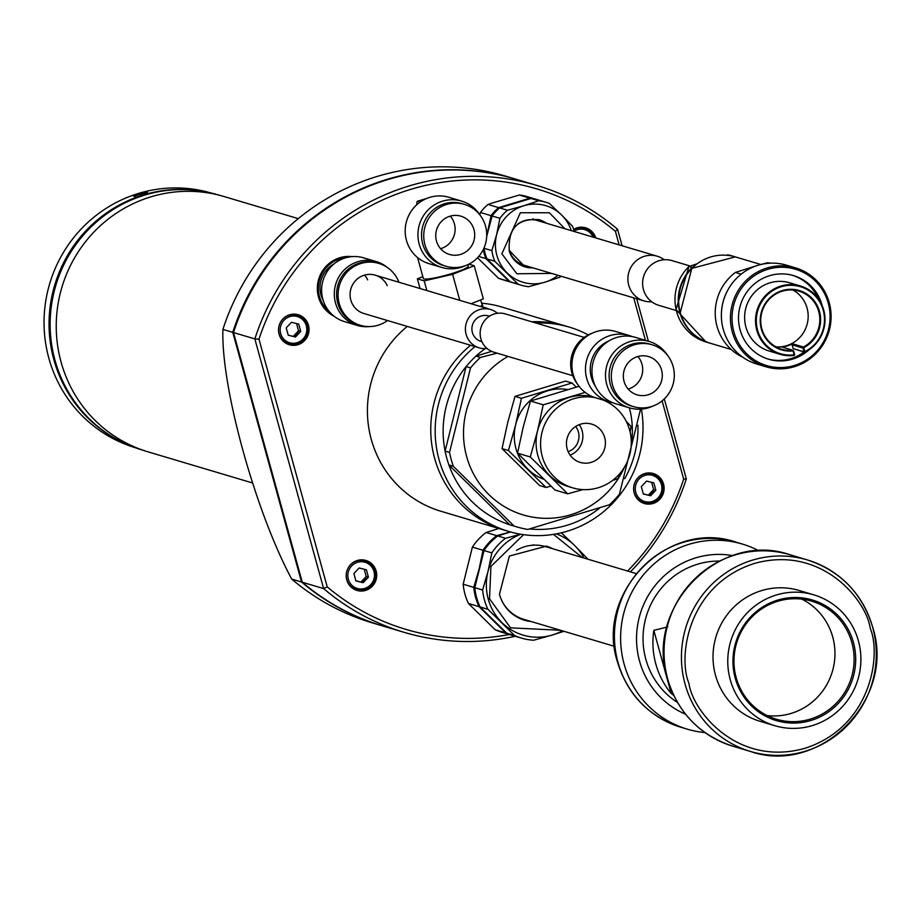 <?xml version="1.0" encoding="UTF-8"?>
<svg xmlns="http://www.w3.org/2000/svg" width="919" height="919" viewBox="0 0 919 919"><rect width="100%" height="100%" fill="white"/><g stroke="black" fill="none" stroke-linecap="round" stroke-linejoin="round"><path stroke-width="1.38" d="M382.338 625.85A233.093 226.798 -73.4 0 1 381.971 625.736L372.138 622.806A233.093 226.798 -73.4 0 1 291.691 579.085C255.08 510.642 220.836 386.394 222.915 329.404A233.093 226.798 -73.4 0 1 377.238 176.425A233.093 226.798 -73.4 0 1 505.163 176L515.008 178.929A233.093 226.798 -73.4 0 1 515.375 179.044M381.971 625.736A233.093 226.798 -73.4 0 1 301.535 582.014L291.691 579.085M222.915 329.404L232.76 332.333A233.093 226.798 -73.4 0 1 515.008 178.929M232.76 332.333L301.535 582.014M533.238 544.772A189.096 183.984 -73.4 0 1 532.664 545.22M468.472 603.496L479.075 606.655L505.772 632.915L495.157 629.756L468.472 603.496A56.61 55.083 -73.4 0 1 464.968 594.111A56.61 55.083 -73.4 0 1 463.165 584.22L472.389 547.104A56.61 55.083 -73.4 0 1 486.117 532.503L498.81 528.494M472.389 547.104L483.003 550.251L479.121 569.033L473.767 587.379A56.61 55.083 106.6 0 0 475.571 597.27A56.61 55.083 106.6 0 0 479.075 606.655M473.767 587.379L463.165 584.22M510.413 531.94L496.731 535.662L486.117 532.503M505.772 632.915A56.61 55.083 106.6 0 0 512.572 635.454L501.969 632.295A56.61 55.083 -73.4 0 1 495.157 629.756M496.731 535.662A56.61 55.083 106.6 0 0 483.003 550.251M690.02 265.982L671.996 260.617A23.308 22.676 106.6 0 0 649.457 266.567A23.308 22.676 106.6 0 0 643.461 289.577A23.308 22.676 106.6 0 0 658.693 305.303L676.281 310.542M483.291 249.543A43.285 42.125 106.6 0 0 484.164 253.414A43.285 42.125 106.6 0 0 485.967 258.63L509.195 281.49L498.592 278.331L477.512 257.768M491.366 203.283L519.315 195.012A43.285 42.125 -73.4 0 1 526.564 196.471L537.167 199.63A43.285 42.125 106.6 0 0 529.918 198.171L498.649 207.625L488.046 204.466L491.366 203.283M519.315 195.012L529.918 198.171M479.752 214.609L480.465 212.519A43.285 42.125 -73.4 0 1 488.046 204.466M480.465 212.519L491.068 215.678L486.702 236.206M478.696 256.458L485.967 258.63M509.195 281.49A43.285 42.125 106.6 0 0 512.457 282.604L501.854 279.445A43.285 42.125 -73.4 0 1 498.592 278.331M498.649 207.625A43.285 42.125 106.6 0 0 491.068 215.678M719.566 561.061A76.587 74.519 106.6 0 0 645.816 659.222A76.587 74.519 106.6 0 0 677.464 702.449M673.707 695.361L671.226 693.535A79.746 77.598 -73.4 0 1 655.81 663.977A79.746 77.598 -73.4 0 1 653.823 630.354L667.757 626.907M685.551 714.224A83.25 80.998 -73.4 0 1 639.555 661.117A83.25 80.998 -73.4 0 1 732.765 555.627M759.048 550.872A96.564 93.956 106.6 0 0 742.334 544.048A96.564 93.956 106.6 0 0 648.975 568.689A96.564 93.956 106.6 0 0 624.104 664.012A96.564 93.956 106.6 0 0 687.228 729.146A96.564 93.956 106.6 0 0 704.953 732.569M813.809 594.857L799.082 590.469A68.259 66.421 106.6 0 0 733.075 607.884A68.259 66.421 106.6 0 0 715.499 675.281A68.259 66.421 106.6 0 0 760.116 721.323L774.843 725.711A68.259 66.421 -73.4 0 1 730.237 679.669A68.259 66.421 -73.4 0 1 747.813 612.272A68.259 66.421 -73.4 0 1 813.809 594.857A68.259 66.421 -73.4 0 1 858.426 640.899A68.259 66.421 -73.4 0 1 840.851 708.285A68.259 66.421 -73.4 0 1 774.843 725.711M736.188 677.682A61.607 59.942 106.6 0 0 776.452 719.232A61.607 59.942 106.6 0 0 810.271 719.117A61.607 59.942 106.6 0 0 851.879 642.703A61.607 59.942 106.6 0 0 811.615 601.152A61.607 59.942 106.6 0 0 777.807 601.267A61.607 59.942 106.6 0 0 736.188 677.682M777.75 600.084A62.94 61.24 106.6 0 0 735.234 678.153A62.94 61.24 106.6 0 0 810.914 720.485A62.94 61.24 106.6 0 0 853.418 642.415A62.94 61.24 106.6 0 0 777.75 600.084M767.124 715.556A61.607 59.942 106.6 0 0 832.729 637.005A61.607 59.942 106.6 0 0 801.793 599.131M653.823 630.354L671.226 693.535M742.793 357.227A49.615 48.282 -73.4 0 1 717.015 326.302A49.615 48.282 -73.4 0 1 735.372 272.438L758.049 265.269M721.484 311.874A49.615 48.282 -73.4 0 1 728.158 289.462M741.162 274.161L735.372 272.438M679.853 312.609A44.951 43.744 -73.4 0 1 692.191 267.475L688.951 266.453L676.039 309.542L705.987 341.971L709.227 342.936A44.951 43.744 -73.4 0 1 679.853 312.609M766.032 366.796L756.98 364.096A51.613 50.223 -73.4 0 1 723.242 329.278A51.613 50.223 -73.4 0 1 736.533 278.331A51.613 50.223 -73.4 0 1 786.434 265.166L795.498 267.854A51.613 50.223 -73.4 0 1 829.225 302.673A51.613 50.223 -73.4 0 1 815.934 353.62A51.613 50.223 -73.4 0 1 766.032 366.796A51.613 50.223 -73.4 0 1 732.305 331.977A51.613 50.223 -73.4 0 1 745.585 281.03A51.613 50.223 -73.4 0 1 795.498 267.854M828.272 303.132A50.281 48.925 -73.4 0 1 794.303 365.509A50.281 48.925 -73.4 0 1 733.844 331.69A50.281 48.925 -73.4 0 1 767.813 269.313A50.281 48.925 -73.4 0 1 828.272 303.132M822.16 305.567A43.618 42.446 106.6 0 0 822.023 305.028A43.618 42.446 106.6 0 0 793.511 275.608A43.618 42.446 106.6 0 0 751.328 286.739A43.618 42.446 106.6 0 0 740.094 329.795A43.618 42.446 106.6 0 0 768.606 359.226A43.618 42.446 106.6 0 0 808.984 349.817M818.243 298.641A43.618 42.446 106.6 0 0 792.66 275.367M794.303 355.4L794.188 354.814A34.968 34.026 -73.4 0 1 757.578 330.128A34.968 34.026 -73.4 0 1 781.196 286.751A34.968 34.026 -73.4 0 1 823.24 310.266A34.968 34.026 -73.4 0 1 804.814 351.598L803.746 347.715A30.97 30.132 106.6 0 0 810.156 296.515A30.97 30.132 106.6 0 0 761.667 311.173A30.97 30.132 106.6 0 0 793.12 350.932L794.303 355.4A35.634 34.669 -73.4 0 1 780.093 354.309A35.634 34.669 -73.4 0 1 756.808 330.277A35.634 34.669 -73.4 0 1 765.986 295.102A35.634 34.669 -73.4 0 1 800.438 286.004A35.634 34.669 -73.4 0 1 823.723 310.036A35.634 34.669 -73.4 0 1 804.768 352.23L793.177 348.6L792.144 344.855L803.045 348.106L804.079 351.851L793.177 348.6M780.093 354.309L769.192 351.058A35.634 34.669 -73.4 0 1 745.906 327.026A35.634 34.669 -73.4 0 1 755.085 291.851A35.634 34.669 -73.4 0 1 789.536 282.765L800.438 286.004M792.523 343.775L803.424 347.026L803.045 348.106L803.424 347.026A30.304 29.488 106.6 0 0 818.714 311.552A30.304 29.488 106.6 0 0 798.91 291.116A30.304 29.488 106.6 0 0 769.617 298.847A30.304 29.488 106.6 0 0 761.817 328.761A30.304 29.488 106.6 0 0 781.621 349.197A30.304 29.488 106.6 0 0 792.798 350.242L781.897 346.991A30.304 29.488 -73.4 0 0 792.523 343.775L792.144 344.855M775.981 346.842A30.304 29.488 106.6 0 0 807.077 308.083A30.304 29.488 106.6 0 0 792.913 290.002M760.427 264.615L767.262 262.8A49.615 48.282 -73.4 0 1 770.8 263.156M767.262 262.8L768.812 263.259M692.96 267.245L692.191 267.475M730.777 255.804L730.869 255.781A44.951 43.744 -73.4 0 1 734.89 256.757A44.951 43.744 -73.4 0 1 735.108 256.826M705.987 341.971A44.951 43.744 106.6 0 1 676.614 311.644A44.951 43.744 106.6 0 1 688.951 266.51L697.084 263.787M727.618 254.804L731.65 255.792A44.951 43.744 106.6 0 0 727.63 254.816L730.869 255.781M767.767 358.961A43.618 42.446 106.6 0 0 804.01 352.011M804.814 351.598L804.768 352.23L804.079 351.851L804.814 351.598M794.694 354.677L793.66 350.943M651.72 301.788A23.308 22.676 -73.4 0 1 643.966 300.915A23.308 22.676 -73.4 0 1 628.734 285.189A23.308 22.676 -73.4 0 1 634.73 262.179A23.308 22.676 -73.4 0 1 657.269 256.229A23.308 22.676 -73.4 0 1 664.242 259.744M509.54 251.324A23.308 22.676 106.6 0 0 524.198 265.258L643.966 300.915M657.269 256.229L537.5 220.571A23.308 22.676 106.6 0 0 517.604 224.213M298.273 218.63L224.144 196.563A133.198 129.602 106.6 0 0 151.038 196.804A133.198 129.602 106.6 0 0 56.243 324.648A133.198 129.602 106.6 0 0 148.12 451.872L252.197 482.866M143.341 450.344L141.963 449.942A133.094 129.499 -73.4 0 1 54.968 360.168A133.094 129.499 -73.4 0 1 89.235 228.774A133.094 129.499 -73.4 0 1 217.929 194.817L219.308 195.219M147.419 192.082L133.726 196.229L147.58 192.312M134.611 447.496A132.864 129.28 -73.4 0 1 48.856 358.215A132.864 129.28 -73.4 0 1 82.664 227.464A132.864 129.28 -73.4 0 1 210.44 192.829M121.515 441.844A132.864 129.28 -73.4 0 1 53.865 359.708A132.864 129.28 -73.4 0 1 143.605 194.885A132.864 129.28 -73.4 0 1 196.379 190.394M134.484 196.655L139.206 194.127L145.616 192.841M487.024 348.473A19.977 19.437 -73.4 0 1 471.286 314.631A19.977 19.437 -73.4 0 1 497.501 313.287M481.924 341.673A13.314 12.958 -73.4 0 1 475.824 319.318A13.314 12.958 -73.4 0 1 489.517 316.193M376.262 261.593L363.591 257.825A33.302 32.395 106.6 0 0 331.391 266.315A33.302 32.395 106.6 0 0 322.822 299.192A33.302 32.395 106.6 0 0 344.591 321.65L357.25 325.429A33.302 32.395 -73.4 0 1 335.492 302.96A33.302 32.395 -73.4 0 1 344.062 270.094A33.302 32.395 -73.4 0 1 376.262 261.593A33.302 32.395 -73.4 0 1 387.152 267.349M369.518 326.567A33.302 32.395 -73.4 0 1 357.25 325.429M334.045 263.902A26.64 25.916 106.6 0 0 320.972 294.884A26.64 25.916 106.6 0 0 323.178 300.398M378.777 263.385L377.295 262.949A32.303 31.43 106.6 0 0 346.072 271.185A32.303 31.43 106.6 0 0 337.755 303.075A32.303 31.43 106.6 0 0 358.869 324.866L360.34 325.303A32.303 31.43 -73.4 0 1 339.226 303.511A32.303 31.43 -73.4 0 1 347.543 271.633A32.303 31.43 -73.4 0 1 378.777 263.385A32.303 31.43 -73.4 0 1 398.926 282.236M387.519 320.536A32.303 31.43 -73.4 0 1 360.34 325.303M387.244 285.717A19.977 19.437 106.6 0 0 350.794 300.019A19.977 19.437 106.6 0 0 363.855 313.494L479.201 347.83M367.657 279.881A19.977 19.437 106.6 0 0 364.613 275.137M544.956 222.789A24.641 23.974 106.6 0 0 538.545 219.503M487.001 258.928L494.801 261.26L518.04 284.12L510.229 281.788L487.001 258.928A43.285 42.125 -73.4 0 1 485.198 253.713A43.285 42.125 -73.4 0 1 484.072 248.291L484.175 247.59M574.318 231.542A43.285 42.125 -73.4 0 0 574.295 231.462A43.285 42.125 -73.4 0 0 572.491 226.235L561.612 215.035A39.954 38.885 -73.4 0 1 571.308 230.635M494.801 261.26A43.285 42.125 -73.4 0 1 493.009 256.045A43.285 42.125 -73.4 0 1 491.872 250.623L484.072 248.291M524.485 266.717A24.641 23.974 106.6 0 0 531.653 267.475M486.691 236.47L492.102 215.976A43.285 42.125 -73.4 0 1 499.683 207.924L530.952 198.47A43.285 42.125 -73.4 0 1 538.201 199.94L546.001 202.26A43.285 42.125 -73.4 0 1 549.263 203.386L561.612 215.035A39.954 38.885 -73.4 0 0 523.853 205.741L507.483 210.256L499.683 207.924M530.952 198.47L538.752 200.802L523.853 205.741A39.954 38.885 -73.4 0 0 496.628 234.678L491.872 250.623M492.102 215.976L499.913 218.308L496.628 234.678A39.954 38.885 -73.4 0 0 507.162 272.909A39.954 38.885 -73.4 0 0 544.921 282.19L559.809 277.251A43.285 42.125 -73.4 0 0 561.015 276.217M558.005 275.321A39.954 38.885 -73.4 0 1 544.921 282.19L528.54 286.705A43.285 42.125 -73.4 0 1 521.291 285.235L513.491 282.914A43.285 42.125 -73.4 0 1 510.229 281.788M538.752 200.802A43.285 42.125 -73.4 0 1 546.001 202.26M499.913 218.308A43.285 42.125 -73.4 0 1 507.483 210.256M521.291 285.235A43.285 42.125 -73.4 0 1 518.04 284.12M570.125 455.146A19.977 19.437 106.6 0 0 579.2 424.647M567.172 448.931A19.977 19.437 -73.4 0 1 591.629 424.107A19.977 19.437 -73.4 0 1 599.544 457.306A19.977 19.437 -73.4 0 1 567.172 448.931M595.42 397.72A46.524 45.261 106.6 0 0 542.256 456.467A46.524 45.261 106.6 0 0 572.663 487.84A46.524 45.261 106.6 0 0 617.637 475.973A46.524 45.261 106.6 0 0 629.607 430.046A46.524 45.261 106.6 0 0 602.921 399.96M592.973 396.847A46.524 45.261 106.6 0 0 569.183 397.422A46.524 45.261 106.6 0 0 537.489 431.103A46.524 45.261 106.6 0 0 537.764 455.123A46.524 45.261 106.6 0 0 549.746 475.605A46.524 45.261 106.6 0 0 568.172 486.507L572.663 487.84M568.149 451.666A15.979 15.554 106.6 0 0 575.639 426.485M630.066 431.861L631.135 426.45L626.298 421.453M585.162 392.402L543.221 404.819L530.493 401.029L523.267 426.875L517.535 453.159L555.007 490.034L567.735 493.825L582.864 489.609M612.514 480.465L618.177 478.569L619.601 473.848M543.221 404.819L537.489 431.103L530.263 456.95L567.735 493.825M530.263 456.95L517.535 453.159M579.05 386.29L530.493 401.029M550.872 486.14L546.012 487.472L539.591 485.565L502.027 448.61L507.782 422.269L515.019 396.376L565.564 381.086L571.986 382.993L576.293 387.048M546.012 487.472L508.448 450.517L502.027 448.61M508.448 450.517L515.685 424.624L521.441 398.283L515.019 396.376M521.441 398.283L571.986 382.993M543.543 479.167A46.616 45.364 -73.4 0 1 527.977 469.218A46.616 45.364 -73.4 0 1 515.685 424.624A46.616 45.364 -73.4 0 1 547.46 390.862A46.616 45.364 -73.4 0 1 567.505 389.507M407.255 326.417A106.558 103.686 106.6 0 0 371.276 439.385A106.558 103.686 106.6 0 0 440.913 511.263L504.255 530.114A106.558 103.686 -73.4 0 1 434.618 458.248A106.558 103.686 -73.4 0 1 470.597 345.268A106.558 103.686 -73.4 0 0 434.618 458.248A106.558 103.686 -73.4 0 0 504.255 530.114L508.678 531.435A106.558 103.686 -73.4 0 1 439.029 459.569A106.558 103.686 -73.4 0 1 475.02 346.589M641.393 409.104A106.558 103.686 -73.4 0 1 567.161 531.239A106.558 103.686 -73.4 0 1 508.678 531.435M599.177 508.46A99.895 97.196 -73.4 0 1 566.885 525.312A99.895 97.196 -73.4 0 1 529.689 528.965M536.099 323.086A106.558 103.686 -73.4 0 1 569.493 327.175A106.558 103.686 -73.4 0 1 588.263 334.895M637.935 425.267A99.895 97.196 -73.4 0 1 624.713 478.684M629.354 407.829A86.581 84.238 -73.4 0 1 631.261 444.589M624.598 466.932A86.581 84.238 -73.4 0 1 541.245 518.155A86.581 84.238 -73.4 0 1 466.634 456.525A86.581 84.238 -73.4 0 1 508.035 356.423M451.183 459.431A99.895 97.196 106.6 0 0 453.331 466.278L448.92 464.968A99.895 97.196 -73.4 0 0 509.677 524.749L448.92 464.968A99.895 97.196 106.6 0 1 446.76 458.11A99.895 97.196 106.6 0 1 445.095 451.114L449.517 452.424A99.895 97.196 106.6 0 0 451.183 459.431M640.336 409.173A99.895 97.196 106.6 0 1 640.44 409.702L619.429 494.215A99.895 97.196 -73.4 0 1 609.561 504.703L527.782 529.436A99.895 97.196 -73.4 0 1 516.478 526.805A99.895 97.196 -73.4 0 1 514.1 526.059L453.331 466.278M481.602 303.178A106.558 103.686 106.6 0 1 501.728 307.003L565.082 325.866A106.558 103.686 -73.4 0 0 531.676 321.765A106.558 103.686 -73.4 0 1 565.082 325.866L569.493 327.175M516.478 526.805L512.055 525.496A99.895 97.196 -73.4 0 1 509.677 524.749L514.1 526.059M491.642 351.368L475.985 356.112L480.407 357.422A99.895 97.196 -73.4 0 0 470.528 367.91L466.117 366.601L445.095 451.114A99.895 97.196 -73.4 0 1 466.117 366.601A99.895 97.196 -73.4 0 1 475.985 356.112A99.895 97.196 -73.4 0 1 485.152 348.611M480.407 357.422L497.099 353.16M470.528 367.91L449.517 452.424M465.129 265.763A34.635 33.693 -73.4 0 1 441.809 267.463A34.635 33.693 -73.4 0 1 419.179 244.109A34.635 33.693 -73.4 0 1 428.093 209.923A34.635 33.693 -73.4 0 1 461.579 201.089A34.635 33.693 -73.4 0 1 480.166 215.264M461.579 201.089L448.84 197.286A34.635 33.693 106.6 0 0 415.354 206.12A34.635 33.693 106.6 0 0 406.439 240.318A34.635 33.693 106.6 0 0 429.07 263.673L441.809 267.463M417.571 257.55L423.326 278.48A23.308 2.906 -15.4 0 0 423.912 278.905A23.308 2.906 -15.4 0 0 448.782 274.471A23.308 2.906 -15.4 0 0 468.276 266.096L467.874 264.649M464.451 204.374L462.234 203.708A32.303 31.43 106.6 0 0 431.011 211.956A32.303 31.43 106.6 0 0 422.694 243.845A32.303 31.43 106.6 0 0 443.808 265.625L446.014 266.28A32.303 31.43 -73.4 0 1 424.9 244.5A32.303 31.43 -73.4 0 1 433.217 212.611A32.303 31.43 -73.4 0 1 464.451 204.374A32.303 31.43 -73.4 0 1 485.554 226.154A32.303 31.43 -73.4 0 1 477.237 258.044A32.303 31.43 -73.4 0 1 446.014 266.28M480.476 306.521A26.306 3.274 -15.4 0 0 482.038 304.798L480.694 299.916M473.986 229.658A19.977 19.437 106.6 0 0 441.614 221.272A19.977 19.437 106.6 0 0 449.529 254.471A19.977 19.437 106.6 0 0 473.986 229.658M440.58 248.704A19.977 19.437 106.6 0 0 450.287 216.126M481.901 304.292A26.64 3.32 164.6 0 1 482.36 304.706A26.64 3.32 164.6 0 1 480.603 306.567M483.072 307.291A26.64 3.32 -15.4 0 0 483.072 307.256L482.36 304.706M420.27 201.985L417.766 201.238A11.66 2.263 -106.8 0 0 417.467 201.227A11.66 2.263 -106.8 0 0 416.893 204.65M468.897 264.155L474.215 265.74L452.607 274.31L424.187 280.869L417.387 278.836L422.832 276.676M452.607 274.31L459.776 300.364M426.864 290.553L424.187 280.869M474.215 265.74L483.348 298.859L471.091 303.729M417.387 278.836L420.052 288.532M552.262 548.597A38.632 37.587 106.6 0 0 546.081 546.07M480.109 606.965L487.92 609.286L514.606 635.546L506.794 633.225L480.109 606.965A56.61 55.083 -73.4 0 1 476.605 597.58A56.61 55.083 -73.4 0 1 474.801 587.689L484.026 550.561A56.61 55.083 -73.4 0 1 497.765 535.972L510.47 531.952M587.563 559.108A56.61 55.083 -73.4 0 0 587.218 558.384L574.605 545.472A53.279 51.843 -73.4 0 1 584.002 558.051M487.92 609.286A56.61 55.083 -73.4 0 1 484.416 599.9A56.61 55.083 -73.4 0 1 482.601 590.009L474.801 587.689M524.037 620.107A38.632 37.587 106.6 0 0 530.596 621.359M556.271 533.893A53.279 51.843 -73.4 0 1 574.605 545.472L561.624 533.123M520.522 534.192L505.565 538.293L497.765 535.972M484.026 550.561L491.837 552.893L487.955 571.675L482.601 590.009M562.336 630.813A53.279 51.843 -73.4 0 1 552.342 635.018L533.64 640.233A56.61 55.083 -73.4 0 1 521.418 638.085L513.606 635.764A56.61 55.083 -73.4 0 1 506.794 633.225M520.843 534.249A53.279 51.843 -73.4 0 0 487.955 571.675A53.279 51.843 -73.4 0 0 501.992 622.634A53.279 51.843 -73.4 0 0 552.342 635.018L563.967 631.296M491.837 552.893A56.61 55.083 -73.4 0 1 505.565 538.293M521.418 638.085A56.61 55.083 -73.4 0 1 514.606 635.546M501.556 600.245A37.966 36.932 106.6 0 0 523.933 619.383L614.478 646.344M636.143 573.571L545.599 546.621A37.966 36.932 106.6 0 0 516.398 550.401M584.197 337.399L505.335 313.919A19.977 19.437 106.6 0 0 480.867 338.743A19.977 19.437 106.6 0 0 493.928 352.218L572.79 375.699M540.74 221.536A37.633 36.611 106.6 0 0 540.165 220.112M663.564 484.083A15.646 15.232 106.6 0 0 638.211 477.512A15.646 15.232 106.6 0 0 644.403 503.52A15.646 15.232 106.6 0 0 663.564 484.083M653.478 474.296A15.646 15.232 106.6 0 0 651.307 473.067M376.147 570.998A15.646 15.232 106.6 0 0 350.782 564.438A15.646 15.232 106.6 0 0 356.986 590.435A15.646 15.232 106.6 0 0 376.147 570.998M366.049 561.21A15.646 15.232 106.6 0 0 363.89 559.993M595.753 237.918A15.646 15.232 106.6 0 0 573.663 229.359M585.794 228.59A15.646 15.232 106.6 0 0 583.634 227.372M308.474 325.292A15.646 15.232 106.6 0 0 283.109 318.732A15.646 15.232 106.6 0 0 289.313 344.74A15.646 15.232 106.6 0 0 308.474 325.292M298.376 315.516A15.646 15.232 106.6 0 0 296.217 314.287M352.057 256.608A31.637 30.775 106.6 0 0 318.491 296.963A31.637 30.775 106.6 0 0 334.275 316.354M345.647 257.779A30.304 29.488 106.6 0 0 319.444 296.504A30.304 29.488 106.6 0 0 329.542 311.874M527.437 266.223A37.633 36.611 -73.4 0 1 526.173 267.096M483.015 307.072L487.805 308.497M509.287 634.478A229.761 223.558 -73.4 0 1 327.221 586.885L258.986 339.168A229.761 223.558 -73.4 0 1 615.431 231.381L619.153 244.879M662.117 400.879L683.667 479.098A229.761 223.558 -73.4 0 1 627.597 571.032M633.742 297.871L645.448 340.352M533.02 218.745A31.797 30.947 -73.4 0 1 533.617 219.79M615.431 231.381L617.545 229.233A233.093 226.798 106.6 0 0 537.11 185.512L515.743 179.148A233.093 226.798 106.6 0 0 233.495 332.552L302.271 582.232A233.093 226.798 106.6 0 0 382.706 625.954L404.073 632.318A233.093 226.798 106.6 0 0 515.26 636.258M522.429 618.901A45.123 43.905 -73.4 0 1 521.429 619.188M642.461 502.796A15.646 15.232 106.6 0 0 644.943 502.957M355.044 589.711A15.646 15.232 106.6 0 0 357.525 589.872M287.36 344.005A15.646 15.232 106.6 0 0 289.841 344.166M617.545 229.233L622.106 245.764M636.695 298.755L648.4 341.236M664.299 398.949L686.321 478.914L683.667 479.098M537.11 185.512A233.093 226.798 106.6 0 0 254.85 338.916L258.986 339.168M327.221 586.885L323.626 588.597L254.85 338.916L233.495 332.552M302.271 582.232L323.626 588.597A233.093 226.798 106.6 0 0 404.073 632.318M630.4 571.859A233.093 226.798 106.6 0 0 686.321 478.914M629.136 335.492L615.581 331.46A34.635 33.693 106.6 0 0 596.569 331.529A34.635 33.693 106.6 0 0 571.928 364.763A34.635 33.693 106.6 0 0 595.811 397.847L609.366 401.879A34.635 33.693 -73.4 0 1 585.472 368.806A34.635 33.693 -73.4 0 1 610.124 335.561A34.635 33.693 -73.4 0 1 629.136 335.492A34.635 33.693 -73.4 0 1 632.318 336.63M652.72 406.152A34.635 33.693 -73.4 0 1 648.412 407.783A34.635 33.693 -73.4 0 1 629.4 407.841L615.845 403.809A34.635 33.693 -73.4 0 1 591.962 370.736A34.635 33.693 -73.4 0 1 616.603 337.491A34.635 33.693 -73.4 0 1 635.615 337.422L649.17 341.466A34.635 33.693 -73.4 0 1 667.757 355.642M629.4 407.841A34.635 33.693 -73.4 0 1 605.506 374.768A34.635 33.693 -73.4 0 1 630.158 341.523A34.635 33.693 -73.4 0 1 649.17 341.466M652.03 344.751L649.825 344.085A32.303 31.43 106.6 0 0 632.1 344.154A32.303 31.43 106.6 0 0 609.113 375.159A32.303 31.43 106.6 0 0 631.387 406.003L633.605 406.657A32.303 31.43 -73.4 0 1 611.319 375.814A32.303 31.43 -73.4 0 1 634.305 344.809A32.303 31.43 -73.4 0 1 652.03 344.751A32.303 31.43 -73.4 0 1 674.316 375.595A32.303 31.43 -73.4 0 1 651.33 406.6A32.303 31.43 -73.4 0 1 633.605 406.657M661.577 370.035A19.977 19.437 106.6 0 0 629.205 361.649A19.977 19.437 106.6 0 0 637.12 394.848A19.977 19.437 106.6 0 0 661.577 370.035M628.171 389.082A19.977 19.437 106.6 0 0 637.866 356.503M612.651 402.671A34.635 33.693 -73.4 0 1 609.366 401.879M595.397 386.279A30.304 29.488 -73.4 0 1 608.906 340.915M592.261 333.16A32.303 31.43 106.6 0 0 577.224 383.671M306.303 325.774A13.647 13.28 -73.4 0 1 297.078 342.718A13.647 13.28 -73.4 0 1 280.663 333.528A13.647 13.28 -73.4 0 1 289.887 316.596A13.647 13.28 -73.4 0 1 306.303 325.774M307.256 325.315A14.98 14.578 -73.4 0 1 288.911 343.924A14.98 14.578 -73.4 0 1 282.972 319.031A14.98 14.578 -73.4 0 1 307.256 325.315M288.911 343.924L285.82 343.005A14.98 14.578 -73.4 0 1 285.258 342.821M293.793 314.126A14.98 14.578 -73.4 0 1 294.367 314.287L297.457 315.206M298.721 324.085L300.743 331.437L295.504 337.009L288.244 335.217L286.211 327.865L291.461 322.293L298.721 324.085M293.31 336.343L298.537 330.783L300.743 331.437M295.504 337.009L288.21 335.102M298.537 330.783L296.55 323.545M293.287 336.32A7.662 7.455 106.6 0 0 298.491 330.829A7.662 7.455 -73.4 0 0 298.526 330.725M357.56 562.29A13.647 13.28 -73.4 0 1 373.976 571.48A13.647 13.28 -73.4 0 1 364.751 588.413A13.647 13.28 -73.4 0 1 348.335 579.234A13.647 13.28 -73.4 0 1 357.56 562.29M374.929 571.009A14.98 14.578 -73.4 0 1 356.583 589.63A14.98 14.578 -73.4 0 1 356.917 560.935A14.98 14.578 -73.4 0 1 374.929 571.009M356.583 589.63L353.493 588.7A14.98 14.578 -73.4 0 1 352.93 588.528M361.477 559.82A14.98 14.578 -73.4 0 1 362.052 559.981L365.142 560.9M355.917 580.923L353.895 573.559L359.134 567.999L366.394 569.78L368.427 577.143L363.189 582.703L355.917 580.923M360.972 582.049L363.189 582.703M355.883 580.797L360.96 582.049M366.21 576.477L366.199 576.42A7.662 7.455 -73.4 0 1 366.176 576.523A7.662 7.455 106.6 0 1 360.972 582.026L366.21 576.477L368.427 577.143M366.199 576.42L364.223 569.252M574.191 231.071A13.647 13.28 -73.4 0 1 593.123 237.136M573.732 229.566A14.98 14.578 -73.4 0 1 594.409 237.516M581.222 227.211A14.98 14.578 -73.4 0 1 581.796 227.361L584.886 228.291M661.404 484.554A13.647 13.28 -73.4 0 1 652.18 501.498A13.647 13.28 -73.4 0 1 635.764 492.308A13.647 13.28 -73.4 0 1 644.977 475.376A13.647 13.28 -73.4 0 1 661.404 484.554M662.358 484.095A14.98 14.578 -73.4 0 1 644.012 502.704A14.98 14.578 -73.4 0 1 638.073 477.811A14.98 14.578 -73.4 0 1 662.358 484.095M644.012 502.704L640.911 501.785A14.98 14.578 -73.4 0 1 640.348 501.613M648.894 472.906A14.98 14.578 -73.4 0 1 649.469 473.067L652.559 473.986M643.334 494.008L641.313 486.645L646.551 481.085L653.823 482.866L655.844 490.218L650.606 495.789L643.334 494.008M648.389 495.1A7.662 7.455 106.6 0 0 653.593 489.609L648.4 495.123L650.606 495.789M643.3 493.882L648.377 495.134M653.639 489.563L653.616 489.505A7.662 7.455 -73.4 0 1 653.593 489.609L655.844 490.218M653.616 489.505L651.64 482.337M667.676 678.865A99.895 97.196 -73.4 0 1 693.397 580.245A99.895 97.196 -73.4 0 1 789.984 554.754C719.979 530.194 644.093 607.241 667.481 678.716C677.9 712.73 699.727 735.234 732.971 746.239A99.895 97.196 -73.4 0 1 667.676 678.865M681.036 727.308C648.711 716.59 627.505 694.753 617.419 661.806C594.834 592.778 668.136 518.442 736.153 542.199A96.564 93.956 106.6 0 0 642.783 566.839A96.564 93.956 106.6 0 0 617.924 662.174A96.564 93.956 106.6 0 0 681.036 727.308L687.228 729.146M685.057 684.046A99.895 97.196 -73.4 0 1 710.778 585.426A99.895 97.196 -73.4 0 1 807.364 559.935A99.895 97.196 -73.4 0 1 872.659 627.309A99.895 97.196 -73.4 0 1 846.939 725.93A99.895 97.196 -73.4 0 1 750.352 751.42A99.895 97.196 -73.4 0 1 685.057 684.046M688.928 683.311C677.843 657.395 687.389 585.081 754.154 563.519C821.609 544.485 866.468 600.348 870.27 628.481C881.355 654.397 871.809 726.711 805.044 748.273C737.578 767.308 692.719 711.432 688.928 683.311M709.675 343.063C694.73 338.112 684.919 327.991 680.244 312.701L691.812 268.359L735.326 256.895A44.951 43.744 106.6 0 0 691.869 268.359A44.951 43.744 106.6 0 0 680.29 312.747A44.951 43.744 106.6 0 0 709.675 343.063L731.191 349.473M532.974 267.866A24.641 23.974 -73.4 0 1 525.14 266.924L509.287 250.485C507.954 228.326 517.925 218.056 539.212 219.698A24.641 23.974 -73.4 0 1 546.277 223.191M564.921 228.739L549.355 212.76L520.361 212.748L501.866 253.805L516.857 273.77L551.618 273.425M525.14 266.924A24.641 23.974 -73.4 0 1 509.172 250.772M417.766 201.238L426.186 198.688M531.182 621.543A38.632 37.587 -73.4 0 1 524.335 620.199C511.757 616.063 503.451 607.459 499.419 594.386L509.379 556.052L546.38 546.15A38.632 37.587 -73.4 0 1 552.847 548.769M582.209 557.511L553.491 534.376M523.612 534.674L490.918 566.437L489.528 598.797L510.539 627.838L560.533 630.285M789.984 554.754L807.364 559.935C840.54 570.906 862.332 593.387 872.74 627.367C896.14 698.899 820.207 775.969 750.352 751.42L732.971 746.239M736.153 542.199L742.334 544.048M735.326 256.895L760.863 264.5M731.65 255.792L734.89 256.757M490.608 309.542L375.262 275.195M417.467 201.227L427.048 198.332"/></g></svg>
